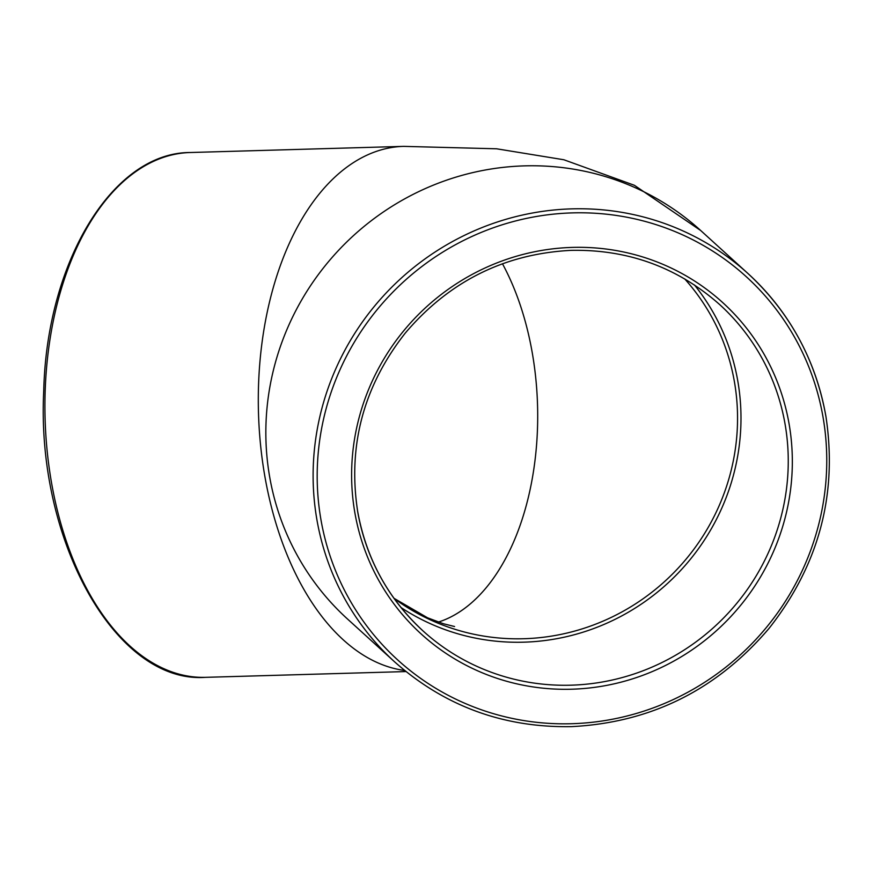 <?xml version="1.0" encoding="UTF-8"?>
<svg xmlns="http://www.w3.org/2000/svg" width="873" height="873" viewBox="0 0 873 873"><rect width="100%" height="100%" fill="white"/><g stroke="black" fill="none" stroke-linecap="round" stroke-linejoin="round"><path stroke-width="1.31" d="M400.991 607.521A220.52 213.885 132.3 0 0 682.282 568.672A220.52 213.885 132.3 0 0 694.45 284.958M684.716 278.913A217.017 210.491 -47.7 0 1 734.455 382.003A217.017 210.491 -47.7 0 1 634.42 604.553A217.017 210.491 -47.7 0 1 394.05 598.409M438.377 622.089A217.017 126.334 88.3 0 0 532.366 353.423A217.017 126.334 88.3 0 0 502.455 263.744M190.303 152.513C112.792 152.284 46.716 261.813 43.737 390.82C36 539.983 115.64 683.952 205.428 677.339A262.522 152.819 -91.7 0 1 45.112 419.324A262.522 152.819 -91.7 0 1 190.303 152.513L403.675 146.369A262.522 152.819 88.3 0 0 258.299 400.991A262.522 152.819 88.3 0 0 404.592 670.464M422.947 630.852C388.005 598.507 366.234 558.644 357.635 511.251C347.629 445.677 363.495 386.303 405.247 333.115C449.202 281.335 504.561 253.737 571.335 250.344C628.265 249.329 677.732 267.422 719.734 304.622A220.52 213.885 -47.7 0 1 729.555 611.667A220.52 213.885 -47.7 0 1 422.947 630.852A220.52 213.885 -47.7 0 1 357.581 511.152M354.809 512.418A224.023 217.279 132.3 0 0 712.946 633.787A224.023 217.279 132.3 0 0 648.159 258.714A224.023 217.279 132.3 0 0 354.809 512.418M823.064 417.305A259.019 251.228 -47.7 0 1 483.882 710.644A259.019 251.228 -47.7 0 1 408.979 276.97A259.019 251.228 -47.7 0 1 823.064 417.305M825.825 416.039A262.522 254.621 132.3 0 0 748.008 273.555A262.522 254.621 132.3 0 0 382.996 296.384A262.522 254.621 132.3 0 0 394.683 661.92C444.783 706.279 503.754 727.853 571.586 726.631C651.083 722.582 716.962 689.757 769.244 628.156C818.907 564.896 837.785 494.227 825.88 416.137C815.633 359.654 789.672 312.13 748.008 273.555L700.735 230.548A262.522 254.621 132.3 0 0 335.734 253.388A262.522 254.621 132.3 0 0 347.41 618.924L394.683 661.92M205.428 677.339L405.945 671.566M393.952 598.278L427.563 617.8L443.266 623.704L454.571 626.53M700.735 230.548L634.376 185.283L563.871 159.759L496.595 148.792L403.675 146.369"/></g></svg>
